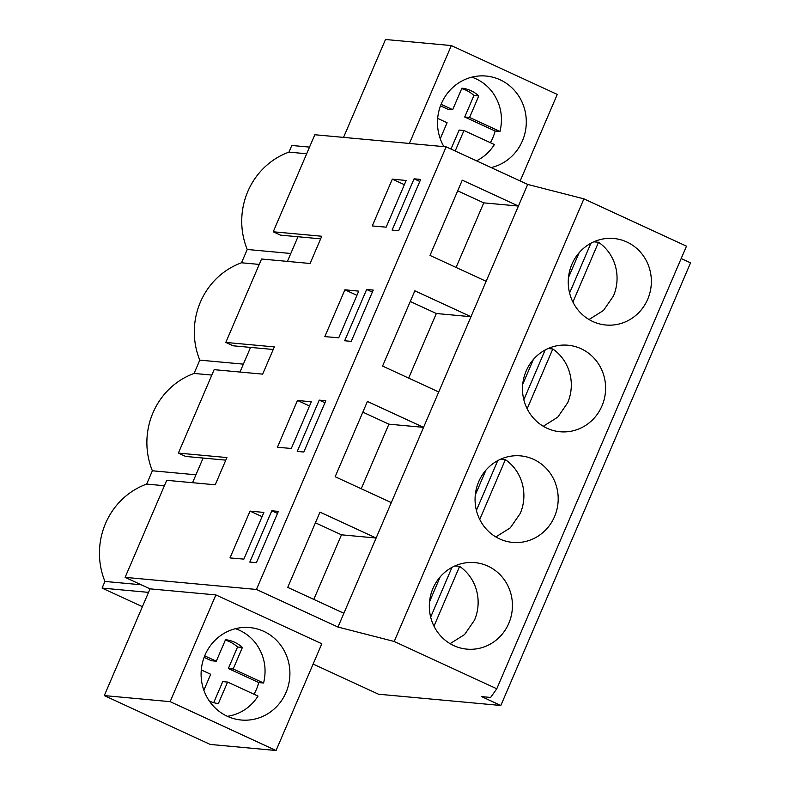 <?xml version="1.0" encoding="UTF-8"?>
<svg xmlns="http://www.w3.org/2000/svg" width="790" height="790" viewBox="0 0 790 790"><rect width="100%" height="100%" fill="white"/><g stroke="black" fill="none" stroke-linecap="round" stroke-linejoin="round"><path stroke-width="1.19" d="M320.651 238.837L280.499 235.134L273.231 231.786L314.825 134.744L446.153 146.841L527.681 184.435L583.909 198.853L686.48 246.154L496.782 688.771L490.639 697.452L481.624 696.622L500.84 705.48L378.519 694.212L313.116 664.054M681.178 258.537L690.549 262.853L500.84 705.48M309.522 147.108L291.796 145.469L288.943 152.124A72.552 69.382 95.3 0 0 247.221 249.472L241.513 262.784A72.552 69.382 95.3 0 0 199.791 360.131L194.083 373.443A72.552 69.382 95.3 0 0 152.371 470.781L146.664 484.092A72.552 69.382 95.3 0 0 104.942 581.44L102.088 588.096L142.398 606.681M104.3 695.585L210.229 744.437L276.066 750.5L321.816 643.761L215.877 594.919L150.041 588.856L104.3 695.585L170.136 701.658L276.066 750.5M150.041 588.856L125.116 577.362L256.444 589.458L337.972 627.053L394.2 641.47L496.782 688.771M225.792 460.145L185.65 456.442L178.382 453.095L226.898 457.558L219.383 475.096L215.226 484.793L166.71 480.32L125.116 577.362M203.119 458.052L192.553 482.7M273.221 349.486L233.08 345.793L225.812 342.435L274.328 346.909L266.813 364.447L262.655 374.134L214.139 369.661L178.382 453.095M250.549 347.403L239.982 372.05M273.231 231.786L321.757 236.25L310.085 263.485L261.559 259.011L225.812 342.435M297.978 236.743L287.412 261.391M409.378 143.454L451.337 45.563L385.5 39.5L343.541 137.391M446.153 146.841L256.444 589.458M414.079 178.817L420.665 179.429L398.683 230.71L392.097 230.097L414.079 178.817L419.796 181.453M311.309 401.794L291.303 448.473L277.409 447.259L297.475 400.451L311.309 401.794M319.219 400.125L325.806 400.737L303.824 452.018L297.247 451.416L319.219 400.125L324.937 402.762M366.649 289.476L373.236 290.078L351.254 341.359L344.667 340.757L366.649 289.476L372.366 292.112M386.152 227.165L372.268 225.95L392.324 179.142L406.159 180.485L386.152 227.165M324.838 336.609L344.904 289.792L358.729 291.135L338.722 337.814L324.838 336.609M271.8 510.784L278.376 511.387L256.404 562.678L249.818 562.065L271.8 510.784L277.507 513.421M243.873 559.123L229.979 557.918L250.045 511.1L263.88 512.443L243.873 559.123M527.681 184.435L518.418 206.052L462.269 180.16L430.007 255.417L486.156 281.309L470.988 316.701L414.839 290.819L382.577 366.076L438.726 391.968L423.559 427.36L367.409 401.468L335.157 476.735L391.307 502.618L337.972 627.053M315.407 522.802L341.478 534.82L376.129 538.02L319.99 512.127L287.728 587.385L343.877 613.277M457.687 190.834L483.766 202.862L518.418 206.052L486.156 281.309M410.267 301.494L436.337 313.512L470.988 316.701L438.726 391.968M362.837 412.143L388.907 424.171L423.559 427.36L391.307 502.618M583.909 198.853L394.2 641.47M647.711 299.232A43.44 41.544 -84.7 0 1 605.821 325.006A43.44 41.544 -84.7 0 1 571.901 264.275A43.44 41.544 -84.7 0 1 613.79 238.491A43.44 41.544 -84.7 0 1 647.711 299.232M554.54 516.62A43.44 41.544 -84.7 0 1 512.641 542.404A43.44 41.544 -84.7 0 1 478.72 481.663A43.44 41.544 -84.7 0 1 520.62 455.879A43.44 41.544 -84.7 0 1 554.54 516.62M601.96 405.961A43.44 41.544 -84.7 0 1 560.071 431.745A43.44 41.544 -84.7 0 1 526.15 371.004A43.44 41.544 -84.7 0 1 568.04 345.23A43.44 41.544 -84.7 0 1 601.96 405.961M432.979 588.392A43.44 41.544 -84.7 0 1 474.869 562.618A43.44 41.544 -84.7 0 1 508.79 623.35A43.44 41.544 -84.7 0 1 466.9 649.133A43.44 41.544 -84.7 0 1 432.979 588.392M288.943 152.124L306.678 153.764M520.166 180.969L557.266 94.415L451.337 45.563M491.123 167.579A46.413 44.388 95.3 0 0 508.711 159.017A46.413 44.388 95.3 0 0 524.619 109.247A46.413 44.388 95.3 0 0 486.156 76.047A46.413 44.388 95.3 0 0 455.079 85.508A46.413 44.388 95.3 0 0 443.911 146.634M241.513 262.784L259.248 264.413M247.221 249.472L290.799 253.491M243.369 364.141L199.791 360.131M194.083 373.443L211.819 375.072M195.94 474.8L152.371 470.781M146.664 484.092L164.389 485.732M141.203 584.778L104.942 581.44M148.54 592.372L102.088 588.096M215.877 594.919L170.136 701.658M297.475 400.451L309.502 405.991M392.324 179.142L404.362 184.682M344.904 289.792L356.932 295.341M250.045 511.1L262.082 516.65M483.766 202.862L456.077 267.445M436.337 313.512L408.657 378.094M388.907 424.171L361.228 488.753M341.478 534.82L313.798 599.413M289.782 669.821A46.413 44.388 95.3 0 0 249.768 627.576A46.413 44.388 95.3 0 0 201.233 677.771A46.413 44.388 95.3 0 0 241.246 720.016A46.413 44.388 95.3 0 0 289.782 669.821M589.024 319.535L603.501 310.431L613.405 296.072A43.44 41.544 95.3 0 0 598.534 242.254L593.794 241.819M572.908 302.057L598.534 242.254M579.129 252.721L568.474 277.576M569.58 293.011L590.91 243.231M450.103 643.662L464.579 634.558L474.484 620.189A43.44 41.544 95.3 0 0 459.612 566.371L454.872 565.936M433.987 626.174L459.612 566.371M440.208 576.838L429.553 601.704M430.659 617.138L451.989 567.358M543.273 426.274L557.76 417.169L567.655 402.801A43.44 41.544 95.3 0 0 552.793 348.983L548.043 348.548M527.157 408.786L552.793 348.983M533.378 359.45L522.723 384.315M523.829 399.74L545.169 349.97M495.853 536.924L510.33 527.819L520.235 513.461A43.44 41.544 95.3 0 0 505.363 459.642L500.623 459.207M479.737 519.445L505.363 459.642M485.949 470.109L475.294 494.965M476.4 510.399L497.74 460.619M476.498 160.834A45.099 43.124 95.3 0 0 494.382 144.55L463.967 130.518L455.188 151.008M490.373 142.694A45.099 43.124 95.3 0 0 495.132 131.031L499.991 131.476C503.319 117.295 500.89 104.32 492.723 92.578A45.099 43.124 95.3 0 0 471.828 77.163M440.247 138.714L447.091 122.736L437.67 118.401M441.087 104.32L452.69 109.672L461.913 88.164A32.133 30.731 95.3 0 1 478.789 95.945L469.566 117.453L499.991 131.476M469.566 117.453L464.718 117.009L495.132 131.031M463.967 130.518L459.118 130.073L450.981 149.063M461.716 88.628A32.133 30.731 95.3 0 1 473.941 95.491L464.718 117.009M440.494 105.83L447.841 109.227L452.69 109.672M473.941 95.491L478.789 95.945M227.362 716.303A45.099 43.124 95.3 0 0 257.994 696.079L227.579 682.056L218.366 703.564A32.133 30.731 95.3 0 1 209.34 701.036M253.985 694.232A45.099 43.124 95.3 0 0 258.745 682.56L263.603 683.014C266.931 668.824 264.512 655.858 256.335 644.107A45.099 43.124 95.3 0 0 235.44 628.692M203.859 690.253L210.703 674.275L201.282 669.93M204.699 655.848L216.302 661.2L225.525 639.693A32.133 30.731 95.3 0 1 242.402 647.474L233.178 668.982L263.603 683.014M233.178 668.982L228.33 668.538L258.745 682.56M227.579 682.056L222.731 681.602L213.715 702.646M225.328 640.167A32.133 30.731 95.3 0 1 237.553 647.03L228.33 668.538M204.106 657.369L211.453 660.756L216.302 661.2M237.553 647.03L242.402 647.474"/></g></svg>
